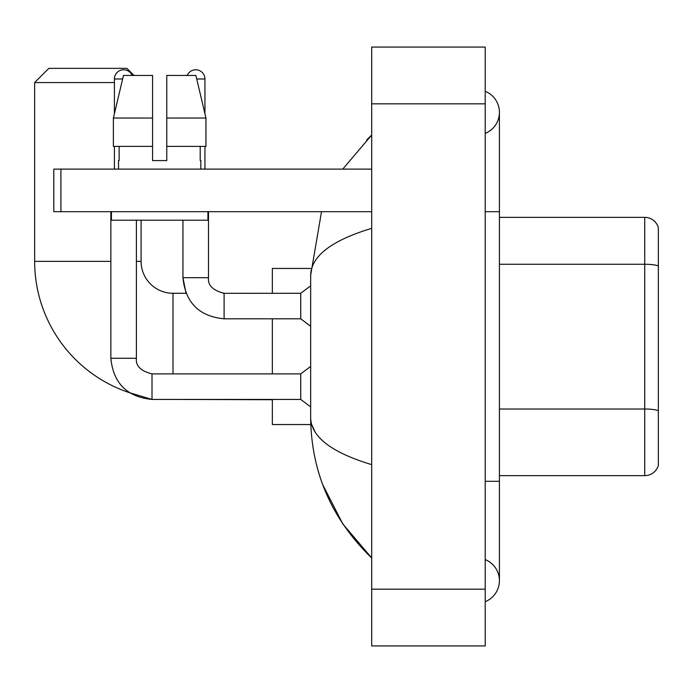 <?xml version="1.0" encoding="UTF-8"?>
<svg xmlns="http://www.w3.org/2000/svg" width="693" height="693" viewBox="0 0 693 693"><rect width="100%" height="100%" fill="white"/><g stroke="black" fill="none" stroke-linecap="round" stroke-linejoin="round"><path stroke-width="1.04" d="M658.35 227.581A14.189 14.189 0 0 0 644.724 217.359A14.189 14.189 0 0 1 658.35 227.581L658.35 465.419A14.189 14.189 0 0 1 644.724 475.641L499.41 475.641M644.724 475.641L644.724 409.017A14.189 2.46 180 0 1 658.35 410.793L658.35 266.043A14.189 2.46 180 0 0 644.724 264.267L644.724 217.359L499.41 217.359M485.221 481.314L499.41 481.314L499.41 112.344A22.704 22.704 0 0 1 485.221 133.394A22.704 22.704 0 0 0 485.221 91.294A22.704 22.704 0 0 1 499.41 112.344A22.704 22.704 0 0 0 485.221 91.294A22.704 22.704 0 0 1 499.41 112.344M485.221 601.706A22.704 22.704 0 0 0 485.221 559.606A22.704 22.704 0 0 1 485.221 601.706A22.704 22.704 0 0 0 499.41 580.656A22.704 22.704 0 0 1 485.221 601.706M371.691 228.352C331.549 240.454 311.209 256.089 310.663 275.26L310.663 417.74C311.122 436.841 331.462 452.477 371.691 464.648M371.691 645.937L485.221 645.937L485.221 47.063L371.691 47.063L371.691 645.937M310.663 275.26L321.517 211.686M342.758 169.109L371.691 135.048L342.758 169.109M322.765 484.745L342.784 523.917L371.691 557.952C331.618 519.048 311.278 472.314 310.663 417.74M314.925 431.652L311.677 424.549M166.77 160.594L152.581 160.594L166.77 160.594L152.581 160.594L166.77 160.594L166.77 75.45L195.885 75.45L205.96 118.027L205.96 146.405L166.77 146.405M187.205 75.45A9.226 9.226 0 0 1 204.946 78.993L204.946 113.704L205.96 118.027L166.77 118.027M152.01 373.917L152.01 399.437L129.392 392.662A138.366 138.366 0 0 1 34.65 261.356L34.65 82.545L48.839 68.356L126.888 68.356L133.992 75.45M173.016 373.891L173.016 293.286A31.93 31.93 0 0 1 141.086 261.356L141.086 220.201M114.406 82.545L34.65 82.545M272.349 318.823L272.349 373.891M272.349 399.437L272.349 424.549L310.793 424.549M310.793 268.451L272.349 268.451L272.349 293.286M114.406 113.704L114.406 78.993A9.226 9.226 0 0 1 132.146 75.45M110.854 358.281C113.323 383.246 127.044 396.968 152.01 399.437C127.044 396.968 113.323 383.246 110.854 358.281L136.4 358.281C135.542 365.852 140.748 371.05 152.01 373.891L300.736 373.891L300.736 399.437L152.01 399.437L129.392 392.662L152.01 399.437C127.044 396.968 113.323 383.246 110.854 358.281L110.854 211.686M136.4 358.281C135.542 365.852 140.748 371.05 152.01 373.891C140.748 371.05 135.542 365.852 136.4 358.281L136.4 220.201M114.406 146.405L114.406 169.109M224.099 293.312L300.736 293.286L300.736 318.823L224.099 318.823L224.099 293.286L223.215 293.286M204.946 146.405L204.946 169.109M60.906 211.686L53.811 211.686L53.811 169.109L60.906 169.109L60.906 211.686L371.691 211.686M371.691 169.109L60.906 169.109M152.581 118.027L152.581 146.405L152.581 118.027L113.383 118.027L123.467 75.45L152.581 75.45L152.581 160.594M118.52 160.594L119.135 160.594L118.52 160.594L118.52 169.109M200.831 160.594L200.208 160.594L200.831 160.594L200.831 169.109M200.208 146.405L200.208 160.594M119.135 160.594L119.135 146.405M111.426 211.686L111.426 220.201L207.926 220.201L207.926 211.686M152.581 146.405L113.383 146.405L113.383 118.027L123.467 75.45M205.96 146.405L205.96 118.027L195.885 75.45M499.41 409.017L644.724 409.017L644.724 264.267L499.41 264.267M485.221 211.686L499.41 211.686M371.691 589.171L485.221 589.171M371.691 103.829L485.221 103.829M34.65 261.356L110.854 261.356M136.4 261.356L141.086 261.356M272.349 399.714L173.016 399.437M114.406 78.993L122.626 78.993M182.943 220.201L182.943 277.676C185.412 302.642 199.134 316.363 224.099 318.823C199.134 316.363 185.412 302.642 182.943 277.676L186.019 293.286L182.943 277.676L208.463 277.676M196.725 78.993L204.946 78.993M499.41 481.314L499.41 580.656M371.691 135.048L366.753 139.821M371.691 557.952L366.753 553.179M186.019 293.286L173.016 293.286M300.736 399.437L310.663 406.886M300.736 373.891L310.663 366.441M208.489 277.676C207.631 285.247 212.838 290.445 224.099 293.286C212.838 290.445 207.631 285.247 208.489 277.676C207.631 285.247 212.838 290.445 224.099 293.286C212.838 290.445 207.631 285.247 208.489 277.676L208.489 211.686M300.736 318.823L310.663 326.282M300.736 293.286L310.663 285.837"/></g></svg>
